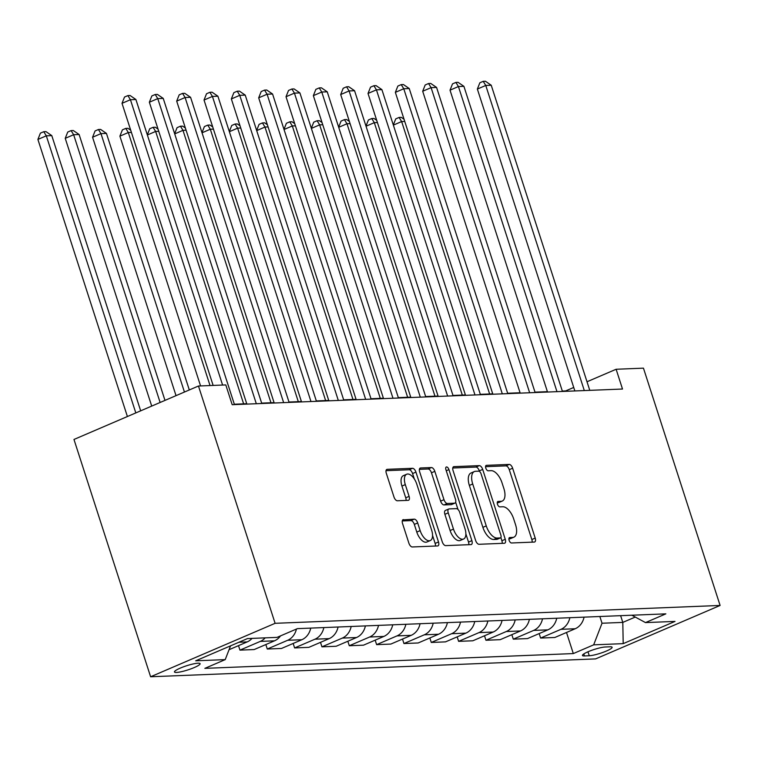 <?xml version="1.0" encoding="UTF-8"?>
<svg xmlns="http://www.w3.org/2000/svg" width="758" height="758" viewBox="0 0 758 758"><rect width="100%" height="100%" fill="white"/><g stroke="black" fill="none" stroke-linecap="round" stroke-linejoin="round"><path stroke-width="1.14" d="M509.12 540.321A2.89 1.431 66.8 0 0 511.508 542.984L534.305 542.065A4.131 2.037 66.8 0 0 534.684 541.979A4.131 2.037 66.8 0 0 535.205 538.095L512.635 468.226A4.131 2.037 66.8 0 0 509.234 464.427L486.428 465.346A2.89 1.431 66.8 0 0 486.162 465.403A2.89 1.431 66.8 0 0 485.802 468.122A2.89 1.431 66.8 0 0 488.18 470.775L491.137 470.661A13.227 6.538 66.8 0 1 502.014 482.808L503.899 488.626A13.227 6.538 66.8 0 1 502.241 501.057A13.227 6.538 66.8 0 1 501.038 501.322L498.091 501.445A2.89 1.431 66.8 0 0 497.826 501.502A2.89 1.431 66.8 0 0 497.466 504.222A2.89 1.431 66.8 0 0 499.844 506.875L502.791 506.761A13.227 6.538 66.8 0 1 513.678 518.908L515.554 524.735A13.227 6.538 66.8 0 1 513.905 537.157A13.227 6.538 66.8 0 1 512.702 537.431L509.746 537.545A2.89 1.431 66.8 0 0 509.48 537.602A2.89 1.431 66.8 0 0 509.12 540.321M176.519 672.441A13.473 2.179 162.1 0 0 191.253 668.745A13.473 2.179 162.1 0 0 200.112 663.676A13.473 2.179 162.1 0 0 198.056 663.203A13.473 2.179 162.1 0 0 183.313 666.898A13.473 2.179 162.1 0 0 174.463 671.967A13.473 2.179 162.1 0 0 176.519 672.441M403.446 519.6A4.131 2.037 66.8 0 0 403.076 519.675A4.131 2.037 66.8 0 0 402.555 523.56L408.884 543.164A4.131 2.037 66.8 0 0 412.286 546.963L437.612 545.95A4.131 2.037 66.8 0 0 437.991 545.864A4.131 2.037 66.8 0 0 438.503 541.979L415.934 472.101A4.131 2.037 66.8 0 0 412.541 468.311L387.215 469.325A4.131 2.037 66.8 0 0 386.836 469.41A4.131 2.037 66.8 0 0 386.315 473.295L393.971 496.973A4.131 2.037 66.8 0 0 397.363 500.763L408.202 500.337A4.131 2.037 66.8 0 0 408.581 500.252A4.131 2.037 66.8 0 0 409.102 496.367L405.303 484.618A11.057 5.458 66.8 0 1 406.686 474.233A11.057 5.458 66.8 0 1 416.786 484.163L431.643 530.164A11.057 5.458 66.8 0 1 430.269 540.558A11.057 5.458 66.8 0 1 420.159 530.619L417.686 522.954A4.131 2.037 66.8 0 0 414.285 519.164L402.754 519.893M720.1 605.452L643.457 368.161L616.121 369.26L622.508 389.034L232.185 404.696L225.799 384.922L198.463 386.021L275.107 623.313L720.1 605.452L595.599 658.901L150.615 676.761L275.107 623.313M475.636 540.492A4.131 2.037 66.8 0 0 479.037 544.282L504.364 543.268A4.131 2.037 66.8 0 0 504.743 543.183A4.131 2.037 66.8 0 0 505.264 539.298L482.694 469.42A4.131 2.037 66.8 0 0 479.293 465.63L453.966 466.644A4.131 2.037 66.8 0 0 453.587 466.729A4.131 2.037 66.8 0 0 453.066 470.614L475.636 540.492M470.993 544.604L445.666 545.627A4.131 2.037 66.8 0 1 442.265 541.828L419.695 471.95A4.131 2.037 66.8 0 1 420.207 468.065A4.131 2.037 66.8 0 1 420.586 467.98L431.425 467.553A4.131 2.037 66.8 0 1 434.827 471.343L443.98 499.683A4.131 2.037 66.8 0 0 447.381 503.483L454.573 503.189A4.131 2.037 66.8 0 0 454.942 503.104A4.131 2.037 66.8 0 0 455.463 499.219L445.931 469.723A2.89 1.431 66.8 0 1 446.291 467.004A2.89 1.431 66.8 0 1 448.935 469.6L471.883 540.644A4.131 2.037 66.8 0 1 471.372 544.528A4.131 2.037 66.8 0 1 470.993 544.604M610.124 646.792L605.31 646.991A13.057 2.103 162.1 0 0 591.041 650.563A13.057 2.103 162.1 0 0 582.457 655.481A13.057 2.103 162.1 0 0 584.456 655.945L589.26 655.746A13.057 2.103 162.1 0 0 603.539 652.174A13.057 2.103 162.1 0 0 612.113 647.256A13.057 2.103 162.1 0 0 610.124 646.792M631.859 615.221L645.494 622.593L665.846 613.857L297.392 628.638L277.04 637.383L247.515 638.568L195.697 660.805L225.221 659.621L204.859 668.357L573.313 653.576L593.675 644.84L602.023 623.237L599.853 616.5M645.494 622.593L675.008 621.408L623.199 643.646L593.675 644.84M198.463 386.021L73.971 439.46L150.615 676.761M573.73 387.452L565.648 390.929L562.322 391.062M547.399 391.659L534.987 392.151M520.073 392.758L507.661 393.25M492.738 393.847L480.326 394.349M465.403 394.946L452.99 395.449M438.067 396.046L425.655 396.538M410.732 397.145L398.329 397.637M383.406 398.234L370.994 398.736M356.071 399.333L343.658 399.836M328.735 400.432L316.323 400.935M301.4 401.532L288.988 402.024M274.064 402.631L261.662 403.123M246.738 403.72L234.326 404.222M616.121 369.26L587.005 381.757M620.622 615.667L622.801 622.403L635.261 617.059M602.023 623.237L622.801 622.403L623.199 643.646M566.501 632.475L573.313 653.576M539.175 633.574L540.615 638.056L554.837 637.487L575.189 628.752A16.847 14.393 -92.3 0 0 584.067 617.135M511.84 634.673L513.289 639.155L527.502 638.587L547.854 629.851A16.847 14.393 -92.3 0 0 556.732 618.234M484.504 635.773L485.954 640.254L500.166 639.686L520.519 630.95A16.847 14.393 -92.3 0 0 529.397 619.333M457.169 636.872L458.618 641.353L472.831 640.785L493.193 632.039A16.847 14.393 -92.3 0 0 502.061 620.423M429.833 637.961L431.283 642.452L445.496 641.874L465.857 633.138A16.847 14.393 -92.3 0 0 474.735 621.522M402.507 639.06L403.948 643.542L418.17 642.974L438.522 634.238A16.847 14.393 -92.3 0 0 447.4 622.621M375.172 640.159L376.622 644.641L390.834 644.073L411.187 635.337A16.847 14.393 -92.3 0 0 420.065 623.72M347.837 641.259L349.286 645.74L363.499 645.172L383.851 636.426A16.847 14.393 -92.3 0 0 392.729 624.81M320.501 642.348L321.951 646.839L336.164 646.261L356.525 637.525A16.847 14.393 -92.3 0 0 365.394 625.909M293.166 643.447L294.616 647.929L308.828 647.36L329.19 638.624A16.847 14.393 -92.3 0 0 338.068 627.008M265.84 644.546L267.28 649.028L281.502 648.46L301.855 639.724A16.847 14.393 -92.3 0 0 310.733 628.107M238.505 645.645L239.954 650.127L254.167 649.559L274.519 640.823A16.847 14.393 -92.3 0 0 280.507 635.886M540.615 638.056L560.977 629.32A16.847 14.393 -92.3 0 0 569.855 617.704M513.289 639.155L533.641 630.419A16.847 14.393 -92.3 0 0 542.52 618.803M485.954 640.254L506.306 631.518A16.847 14.393 -92.3 0 0 515.184 619.902M458.618 641.353L478.98 632.617A16.847 14.393 -92.3 0 0 487.849 621.001M431.283 642.452L451.645 633.707A16.847 14.393 -92.3 0 0 460.513 622.091M403.948 643.542L424.309 634.806A16.847 14.393 -92.3 0 0 433.188 623.19M376.622 644.641L396.974 635.905A16.847 14.393 -92.3 0 0 405.852 624.289M349.286 645.74L369.639 637.004A16.847 14.393 -92.3 0 0 378.517 625.388M321.951 646.839L342.313 638.094A16.847 14.393 -92.3 0 0 351.181 626.478M294.616 647.929L314.977 639.193A16.847 14.393 -92.3 0 0 323.846 627.577M267.28 649.028L287.642 640.292A16.847 14.393 -92.3 0 0 296.435 629.055M239.954 650.127L260.307 641.391A16.847 14.393 -92.3 0 0 265.177 637.857M229.058 649.701L247.184 641.912A16.847 14.393 -92.3 0 0 252.054 638.378M230.546 645.854L225.221 659.621M508.883 538.891L509.338 538.872A13.227 6.538 66.8 0 0 510.541 538.606L513.905 537.157M502.241 501.057L498.878 502.507A13.227 6.538 66.8 0 1 497.674 502.772L497.229 502.791M532.125 542.15A4.131 2.037 66.8 0 0 531.841 539.544L509.272 469.666A4.131 2.037 66.8 0 0 505.87 465.867L485.565 466.682M479.52 471.467L479.321 470.87A4.131 2.037 66.8 0 0 475.929 467.07L452.782 467.999M502.184 543.353A4.131 2.037 66.8 0 0 501.891 540.748L500.867 537.564M500.252 537.924A2.89 1.431 66.8 0 0 500.517 537.867A2.89 1.431 66.8 0 0 500.877 535.148L481.065 473.816A2.89 1.431 66.8 0 0 478.686 471.154L475.569 471.286A13.227 6.538 66.8 0 0 474.366 471.552A13.227 6.538 66.8 0 0 472.717 483.983L486.257 525.91A13.227 6.538 66.8 0 0 497.134 538.057L500.252 537.924L496.888 539.374A2.89 1.431 66.8 0 0 497.153 539.317A2.89 1.431 66.8 0 0 497.371 539.165M474.366 471.552L471.002 472.992A13.227 6.538 66.8 0 0 469.354 485.423L472.717 483.983M496.888 539.374L493.771 539.497A13.227 6.538 66.8 0 1 482.893 527.35L469.354 485.423M419.401 469.344L428.062 468.994L431.425 467.553M454.942 503.104L451.579 504.553A4.131 2.037 66.8 0 1 451.209 504.639L444.017 504.923A4.131 2.037 66.8 0 1 440.616 501.123L431.463 472.793A4.131 2.037 66.8 0 0 428.062 468.994M455.653 502.241L457.984 509.461M465.867 533.878L468.52 542.084L471.883 540.644M453.474 529.093A11.057 5.458 66.8 0 0 463.583 539.023A11.057 5.458 66.8 0 0 464.957 528.629L459.727 512.417A4.131 2.037 66.8 0 0 456.325 508.627L449.134 508.912A4.131 2.037 66.8 0 0 448.755 508.997A4.131 2.037 66.8 0 0 448.243 512.882L453.474 529.093L450.11 530.534A11.057 5.458 66.8 0 0 460.22 540.463L463.583 539.023M445.77 510.361A4.131 2.037 66.8 0 0 445.391 510.437A4.131 2.037 66.8 0 0 444.88 514.322L448.243 512.882M450.11 530.534L444.88 514.322M468.804 544.699A4.131 2.037 66.8 0 0 468.52 542.084M430.269 540.558L426.906 541.998A11.057 5.458 66.8 0 1 416.796 532.069L414.323 524.403A4.131 2.037 66.8 0 0 410.921 520.604L402.271 520.954M406.686 474.233L403.322 475.673A11.057 5.458 66.8 0 0 401.939 486.067L405.303 484.618M406.023 500.422A4.131 2.037 66.8 0 0 405.738 497.807L401.939 486.067M414.323 478.971L412.57 473.551A4.131 2.037 66.8 0 0 409.168 469.752L386.03 470.68M435.433 546.035A4.131 2.037 66.8 0 0 435.139 543.42L432.553 535.413M404.753 121.441L401.645 121.564L489.63 393.971M393.317 124.966L395.742 118.883L399.106 117.443L401.285 117.348L404.033 119.233M399.106 117.443L401.645 121.564L393.364 125.117M584.314 390.569L485.764 85.455L491.231 85.237L589.781 390.351M574.858 390.948L477.36 89.065L485.764 85.455L483.225 81.333L485.414 81.239L491.231 85.237M477.36 89.065L479.861 82.774L483.225 81.333M377.418 122.54L374.31 122.663L462.304 395.07M365.981 126.065L368.407 119.982L371.771 118.532L373.959 118.447L376.707 120.332M371.771 118.532L374.31 122.663L366.029 126.216M350.082 123.63L346.984 123.753L434.969 396.169M338.646 127.164L341.072 121.081L344.435 119.631L346.624 119.546L349.372 121.432M344.435 119.631L346.984 123.753L338.703 127.316M322.747 124.729L319.649 124.852L407.633 397.268M311.32 128.263L313.736 122.171L317.1 120.73L319.289 120.645L322.036 122.521M317.1 120.73L319.649 124.852L311.367 128.405M556.978 391.659L458.438 86.554L463.905 86.327L562.445 391.441M547.532 392.047L450.025 90.164L458.438 86.554L455.89 82.423L458.078 82.338L463.905 86.327M450.025 90.164L452.526 83.873L455.89 82.423M529.653 392.758L431.103 87.644L436.57 87.426L535.12 392.54M520.196 393.137L422.689 91.254L431.103 87.644L428.554 83.522L430.743 83.437L436.57 87.426M422.689 91.254L425.191 84.972L428.554 83.522M502.317 393.857L403.768 88.743L409.235 88.525L507.784 393.639M492.861 394.236L395.354 92.353L403.768 88.743L401.219 84.621L403.408 84.536L409.235 88.525M395.354 92.353L397.855 86.061L401.219 84.621M295.412 125.828L292.313 125.951L380.298 398.367M283.985 129.353L286.401 123.27L289.764 121.83L291.953 121.744L294.701 123.62M289.764 121.83L292.313 125.951L284.032 129.504M474.982 394.956L376.432 89.842L381.899 89.624L480.449 394.738M465.526 395.335L368.018 93.452L376.432 89.842L373.893 85.72L376.072 85.626L381.899 89.624M368.018 93.452L370.529 87.161L373.893 85.72M268.086 126.927L264.978 127.05L352.963 399.457M256.649 130.452L259.075 124.369L262.439 122.929L264.618 122.834L267.366 124.719M262.439 122.929L264.978 127.05L256.697 130.603M240.75 128.017L237.642 128.149L325.637 400.556M229.314 131.551L231.74 125.468L235.103 124.018L237.292 123.933L240.04 125.819M235.103 124.018L237.642 128.149L229.361 131.703M213.415 129.116L210.317 129.239L298.301 401.655M201.979 132.65L204.404 126.567L207.768 125.117L209.957 125.032L212.704 126.918M207.768 125.117L210.317 129.239L202.035 132.802M186.08 130.215L182.981 130.338L270.966 402.754M174.653 133.74L177.069 127.657L180.432 126.216L182.621 126.131L185.369 128.007M180.432 126.216L182.981 130.338L174.7 133.891M158.744 131.314L155.646 131.437L243.631 403.843M147.317 134.839L149.733 128.756L153.097 127.316L155.286 127.221L158.034 129.106M153.097 127.316L155.646 131.437L147.365 134.99M447.646 396.055L349.097 90.941L354.564 90.723L453.113 395.828M438.19 396.434L340.693 94.551L349.097 90.941L346.558 86.81L348.746 86.725L354.564 90.723M340.693 94.551L343.194 88.26L346.558 86.81M420.311 397.145L321.771 92.031L327.238 91.813L425.778 396.927M410.864 397.524L313.357 95.65L321.771 92.031L319.222 87.909L321.411 87.824L327.238 91.813M313.357 95.65L315.859 89.359L319.222 87.909M392.985 398.244L294.436 93.13L299.903 92.912L398.452 398.026M383.529 398.623L286.022 96.74L294.436 93.13L291.887 89.008L294.076 88.923L299.903 92.912M286.022 96.74L288.523 90.448L291.887 89.008M365.65 399.343L267.1 94.229L272.567 94.011L371.117 399.125M356.194 399.722L258.686 97.839L267.1 94.229L264.551 90.107L266.74 90.022L272.567 94.011M258.686 97.839L261.188 91.547L264.551 90.107M338.314 400.442L239.765 95.328L245.232 95.11L343.781 400.224M328.858 400.821L231.351 98.938L239.765 95.328L237.226 91.206L239.405 91.112L245.232 95.11M231.351 98.938L233.862 92.647L237.226 91.206M131.418 132.413L128.31 132.536L119.897 136.146L200.576 385.936M119.897 136.146L122.408 129.855L125.771 128.405L128.31 132.536L210.032 385.557M125.771 128.405L127.95 128.32L130.698 130.205M310.979 401.532L212.429 96.427L217.897 96.2L316.446 401.314M301.523 401.911L204.025 100.037L212.429 96.427L209.89 92.296L212.079 92.211L217.897 96.2M204.025 100.037L206.527 93.746L209.89 92.296M189.311 389.953L106.442 133.408L100.975 133.626L92.571 137.245L176.027 395.648M92.571 137.245L95.072 130.954L98.436 129.504L100.975 133.626L184.44 392.038M98.436 129.504L100.624 129.419L106.442 133.408M283.644 402.631L185.104 97.517L190.571 97.299L289.111 402.413M274.197 403.01L176.69 101.127L185.104 97.517L182.555 93.395L184.744 93.31L190.571 97.299M176.69 101.127L179.191 94.845L182.555 93.395M164.988 400.395L79.116 134.507L73.649 134.725L65.235 138.335L151.714 406.089M65.235 138.335L67.737 132.044L71.1 130.603L73.649 134.725L160.127 402.479M71.1 130.603L73.289 130.518L79.116 134.507M256.318 403.73L157.768 98.616L163.235 98.398L261.785 403.512M246.862 404.109L149.354 102.226L157.768 98.616L155.219 94.494L157.408 94.409L163.235 98.398M149.354 102.226L151.856 95.934L155.219 94.494M140.675 410.827L51.781 135.606L46.314 135.824L37.9 139.434L127.401 416.53M37.9 139.434L40.401 133.143L43.765 131.703L46.314 135.824L135.815 412.921M43.765 131.703L45.954 131.608L51.781 135.606M222.596 385.055L130.433 99.715L135.9 99.497L234.449 404.611M213.14 385.434L122.019 103.325L130.433 99.715L127.884 95.593L130.073 95.499L135.9 99.497M122.019 103.325L124.52 97.033L127.884 95.593M560.977 629.32L575.189 628.752M533.641 630.419L547.854 629.851M506.306 631.518L520.519 630.95M478.98 632.617L493.193 632.039M451.645 633.707L465.857 633.138M424.309 634.806L438.522 634.238M396.974 635.905L411.187 635.337M369.639 637.004L383.851 636.426M342.313 638.094L356.525 637.525M314.977 639.193L329.19 638.624M287.642 640.292L301.855 639.724M260.307 641.391L274.519 640.823M238.941 642.244L247.184 641.912M587.981 651.785L589.26 655.746M583.802 653.936L584.456 655.945M509.338 538.872L512.702 537.431M497.599 501.654L498.091 501.445M497.674 502.772L501.038 501.322M485.935 465.554L486.428 465.346M505.87 465.867L509.234 464.427M509.272 469.666L512.635 468.226M531.841 539.544L535.205 538.095M509.262 537.754L509.746 537.545M453.265 466.947L453.966 466.644M475.929 467.07L479.293 465.63M479.321 470.87L482.694 469.42M501.891 540.748L505.264 539.298M482.893 527.35L486.257 525.91M493.771 539.497L497.134 538.057M419.894 468.283L420.586 467.98M431.463 472.793L434.827 471.343M440.616 501.123L443.98 499.683M444.017 504.923L447.381 503.483M451.209 504.639L454.573 503.189M446.263 470.746L448.935 469.6M410.921 520.604L414.285 519.164M414.323 524.403L417.686 522.954M416.796 532.069L420.159 530.619M405.738 497.807L409.102 496.367M386.514 469.619L387.215 469.325M409.168 469.752L412.541 468.311M412.57 473.551L415.934 472.101M435.139 543.42L438.503 541.979M497.153 539.317L500.517 537.867M445.391 510.437L448.755 508.997"/></g></svg>
